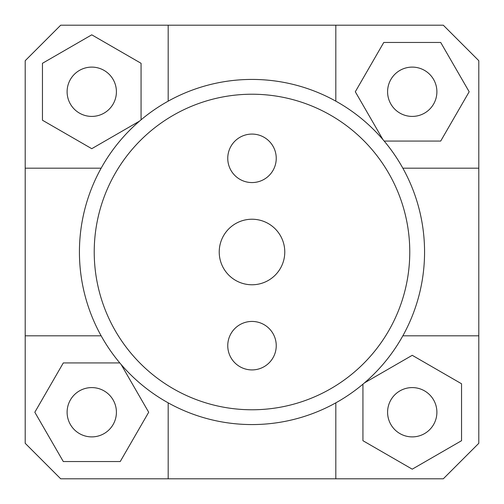 <?xml version="1.0" encoding="UTF-8"?>
<svg xmlns="http://www.w3.org/2000/svg" width="504" height="504" viewBox="0 0 504 504"><rect width="100%" height="100%" fill="white"/><g stroke="black" fill="none" stroke-linecap="round" stroke-linejoin="round"><path stroke-width="0.76" d="M168.185 402.841L168.185 478.8L60.7 478.8L25.2 443.299L25.2 60.7L60.7 25.2L443.299 25.2L478.8 60.7L478.8 443.299L443.299 478.8L335.815 478.8L335.815 402.841M25.2 335.815L101.159 335.815M478.8 168.185L402.841 168.185M168.185 25.2L168.185 101.159M91.76 116.411A24.652 24.652 0 0 1 70.409 79.437A24.652 24.652 0 0 1 113.11 79.437A24.652 24.652 0 0 1 91.76 116.411M387.589 91.76A24.652 24.652 0 0 1 424.563 70.409A24.652 24.652 0 0 1 424.563 113.11A24.652 24.652 0 0 1 387.589 91.76M412.24 387.589A24.652 24.652 0 0 1 433.591 424.563A24.652 24.652 0 0 1 390.89 424.563A24.652 24.652 0 0 1 412.24 387.589M141.063 119.82L141.063 63.296L91.76 34.826L42.456 63.296L42.456 120.229L91.76 148.693L139.558 121.099M101.159 168.185L25.2 168.185M384.18 141.063L440.704 141.063L469.174 91.76L440.704 42.456L383.771 42.456L355.307 91.76L382.901 139.558M335.815 101.159L335.815 25.2M362.937 384.18L362.937 440.704L412.24 469.174L461.544 440.704L461.544 383.771L412.24 355.307L364.442 382.901M402.841 335.815L478.8 335.815M335.815 478.8L168.185 478.8M116.411 412.24A24.652 24.652 0 0 1 79.437 433.591A24.652 24.652 0 0 1 79.437 390.89A24.652 24.652 0 0 1 116.411 412.24M119.82 362.937L63.296 362.937L34.826 412.24L63.296 461.544L120.229 461.544L148.693 412.24L121.099 364.442M284.773 252A32.773 32.773 0 0 1 235.614 280.382A32.773 32.773 0 0 1 235.614 223.618A32.773 32.773 0 0 1 284.773 252M276.242 158.319A24.242 24.242 0 0 1 239.879 179.317A24.242 24.242 0 0 1 239.879 137.327A24.242 24.242 0 0 1 276.242 158.319M276.242 345.681A24.242 24.242 0 0 1 239.879 366.673A24.242 24.242 0 0 1 239.879 324.683A24.242 24.242 0 0 1 276.242 345.681M409.771 252A157.771 157.771 0 0 0 173.111 115.366A157.771 157.771 0 0 0 173.111 388.634A157.771 157.771 0 0 0 409.771 252M424.563 252A172.563 172.563 0 0 1 165.715 401.449A172.563 172.563 0 0 1 165.715 102.551A172.563 172.563 0 0 1 424.563 252"/></g></svg>

